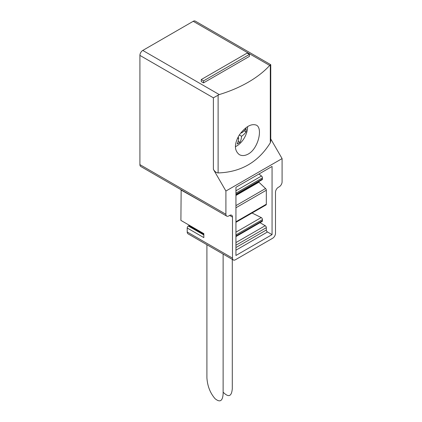 <?xml version="1.0" encoding="UTF-8"?>
<svg xmlns="http://www.w3.org/2000/svg" width="422" height="422" viewBox="0 0 422 422"><rect width="100%" height="100%" fill="white"/><g stroke="black" fill="none" stroke-linecap="round" stroke-linejoin="round"><path stroke-width="0.63" d="M223.122 254.086L223.122 393.953C222.605 401.148 219.899 402.709 215.014 398.637C210.124 392.929 207.424 385.966 206.907 377.737L206.907 244.723M232.295 259.382L232.295 388.657C231.631 396.538 228.576 397.709 223.122 392.165M213.384 169.349L213.384 97.814L219.255 94.581A121.615 70.216 0 0 0 269.705 65.457L270.755 64.693L270.755 140.911L270.307 142.8C258.285 162.153 240.888 172.197 218.116 172.93C216.38 172.825 214.803 171.627 213.384 169.349L225.907 191.034L282.091 158.598L270.755 138.97M248.263 154.03C258.391 148.576 262.964 128.098 256.354 125.139C251.217 123.356 245.546 126.626 239.337 134.956C234.136 143.886 234.131 150.448 239.327 154.631C241.954 156.04 244.934 155.839 248.263 154.03M181.149 189.8L180.901 220.395L203.831 233.635L203.831 237.607L187.21 228.007L187.21 231.979A4.056 2.342 120 0 0 188.048 233.835L233.34 259.984A4.056 2.342 120 0 0 235.365 259.783L272.628 238.266A4.056 2.342 120 0 0 275.497 233.303L275.497 192.258A4.056 2.342 120 0 1 278.362 187.294L279.222 186.798A4.056 2.342 120 0 0 282.091 181.835L282.091 158.598M203.831 234.959L188.354 226.023A1.619 0.934 120 0 0 187.21 228.007M188.354 226.023L188.929 225.691A1.619 0.934 120 0 0 189.399 225.301M258.944 174.012L261.508 176.016A1.619 0.934 -120 0 1 262.452 177.868L262.452 178.991A1.619 0.934 -120 0 1 262.12 179.735L235.94 194.853M252.055 213.01L261.229 217.562A1.619 0.934 -120 0 1 262.452 219.593L262.452 220.722A1.619 0.934 -120 0 1 262.12 221.466L235.94 236.578M187.21 231.979L232.501 258.127L232.501 217.082A4.056 2.342 120 0 0 231.657 215.231A4.056 2.342 120 0 0 229.631 215.431L228.771 215.927A4.056 2.342 120 0 1 226.746 216.127A4.056 2.342 120 0 1 225.907 214.27L225.907 191.034M270.755 64.693L195.254 21.1A4.056 2.342 120 0 0 193.229 21.3L142.778 50.429A4.056 2.342 120 0 0 139.909 55.393L139.909 164.622A4.056 2.342 120 0 0 140.753 166.479L226.746 216.127M235.94 255.479L272.058 234.627L272.058 166.442L235.94 187.294L235.94 255.479M232.501 258.127A4.056 2.342 120 0 0 233.34 259.984M201.252 81.541L203.546 82.865L249.413 56.384L249.413 54.401L247.118 53.077L201.252 79.558L201.252 81.541M203.546 82.865L203.546 80.882L249.413 54.401M203.546 80.882L201.252 79.558M203.831 202.898L180.901 189.942M258.501 181.824L265.549 188.528A1.619 0.934 -120 0 1 266.324 190.227L266.324 204.227A1.619 0.934 -120 0 1 265.987 204.965L235.94 222.315M235.94 195.46L259.002 182.146M259.989 222.695L265.18 225.691A1.619 0.934 -120 0 1 266.324 227.674L266.324 229.995A1.619 0.934 -120 0 0 267.469 231.979L272.058 234.627M241.489 132.07A25.863 14.934 60 0 1 241.558 132.946A25.863 14.934 0 0 0 246.047 128.589A23.706 13.689 60 0 1 246.047 131.896A25.863 14.934 180 0 1 241.558 136.259A25.863 14.934 60 0 1 240.028 142.325A23.706 13.689 180 0 1 238.657 143.185A23.706 13.689 180 0 1 237.164 143.976A25.863 14.934 -120 0 0 238.694 137.91A25.863 14.934 180 0 1 237.359 138.527M247.566 126.653A15.53 8.967 -60 0 1 246.448 133.273A25.942 25.942 0 0 1 241.421 141.987A15.53 8.967 -60 0 1 236.589 146.07A15.53 8.967 -60 0 1 235.381 146.687M244.185 130.82L246.047 131.896M239.327 134.971L241.558 136.259M241.02 132.635L241.558 132.946M237.887 137.445L238.694 137.91M238.166 141.249L240.028 142.325M270.307 64.951L270.307 142.8M218.116 95.082L218.116 172.93M235.94 190.776L261.508 176.016M235.94 193.176L262.452 177.868M235.94 194.305L262.452 178.991M235.94 232.163L261.229 217.562M235.94 234.901L262.452 219.593M235.94 236.03L262.452 220.722M139.909 164.622L225.907 214.27M213.384 97.814L139.909 55.393M219.255 94.581L142.778 50.429M269.705 65.457L193.229 21.3M229.631 215.431L232.501 217.082M235.94 205.625L265.549 188.528M235.94 207.766L266.324 190.227M235.94 221.766L266.324 204.227M235.94 242.571L265.18 225.691M235.94 245.219L266.324 227.674M235.94 247.535L266.324 229.995M235.94 250.183L267.469 231.979M203.831 234.294L188.929 225.691"/></g></svg>
